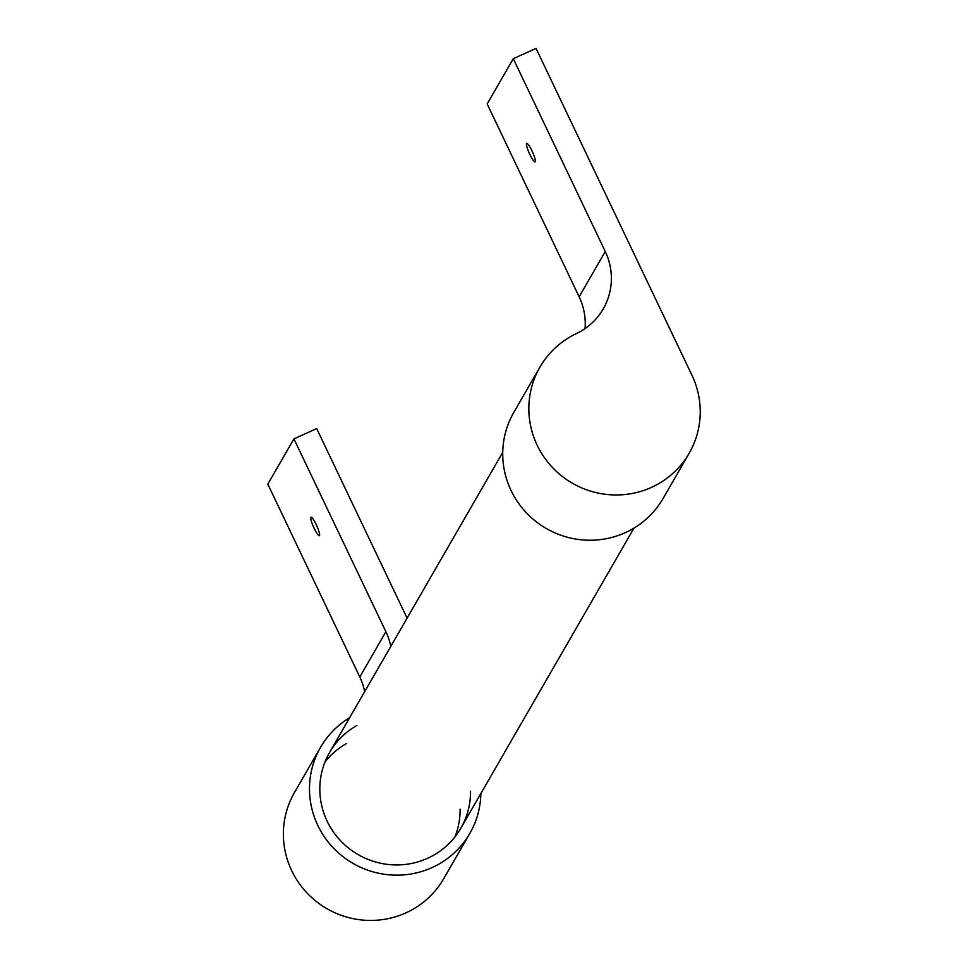 <?xml version="1.0" encoding="UTF-8"?>
<svg xmlns="http://www.w3.org/2000/svg" width="968" height="968" viewBox="0 0 968 968"><rect width="100%" height="100%" fill="white"/><g stroke="black" fill="none" stroke-linecap="round" stroke-linejoin="round"><path stroke-width="1.45" d="M585.071 328.6A63.356 61.988 30 0 0 579.142 296.789L487.17 103.951L513.282 58.685L536.042 48.4L691.926 375.209A86.164 84.313 -150 0 1 689.168 453.254A86.164 84.313 -150 0 1 572.403 483.226A86.164 84.313 -150 0 1 539.914 367.138A86.164 84.313 -150 0 1 576.408 333.585A63.356 61.988 30 0 0 603.233 308.913A63.356 61.988 30 0 0 605.266 251.523L513.282 58.685M531.94 150.814A10.14 1.706 65.7 0 1 535.074 161.862A10.14 1.706 65.7 0 1 529.339 153.331A10.14 1.706 65.7 0 1 526.725 143.385A10.14 1.706 65.7 0 1 531.94 150.814M689.168 453.254L663.056 498.52A86.164 84.313 -150 0 1 546.291 528.492A86.164 84.313 -150 0 1 513.802 412.404L539.914 367.138M470.545 791.11A75.77 74.137 -150 0 1 460.816 828.257A75.77 74.137 -150 0 1 358.136 854.611A75.77 74.137 -150 0 1 329.556 752.523A75.77 74.137 -150 0 1 356.841 725.504M346.399 743.605A75.77 74.137 30 0 0 324.982 761.961M454.936 836.933A75.77 74.137 30 0 0 460.102 809.212M390.794 646.382A63.356 61.988 30 0 0 385.905 631.717L293.921 438.879L267.809 484.145L359.793 676.983A63.356 61.988 30 0 1 364.682 691.648M314.152 528.286A10.14 1.706 -114.3 0 0 319.367 535.715A10.14 1.706 -114.3 0 0 316.754 525.781A10.14 1.706 -114.3 0 0 311.018 517.239A10.14 1.706 -114.3 0 0 314.152 528.286M293.921 438.879L316.681 428.594L407.092 618.141M480.866 793.494A86.164 84.313 -150 0 1 469.807 833.448L443.695 878.714A86.164 84.313 -150 0 1 326.93 908.686A86.164 84.313 -150 0 1 294.441 792.598L320.553 747.332A86.164 84.313 -150 0 1 349.605 717.76M469.807 833.448A86.164 84.313 -150 0 1 353.054 863.42A86.164 84.313 -150 0 1 320.553 747.332M579.142 296.789L605.266 251.523M385.905 631.717L359.793 676.983M460.816 828.257L634.004 528.092M329.556 752.523L502.743 452.358"/></g></svg>
